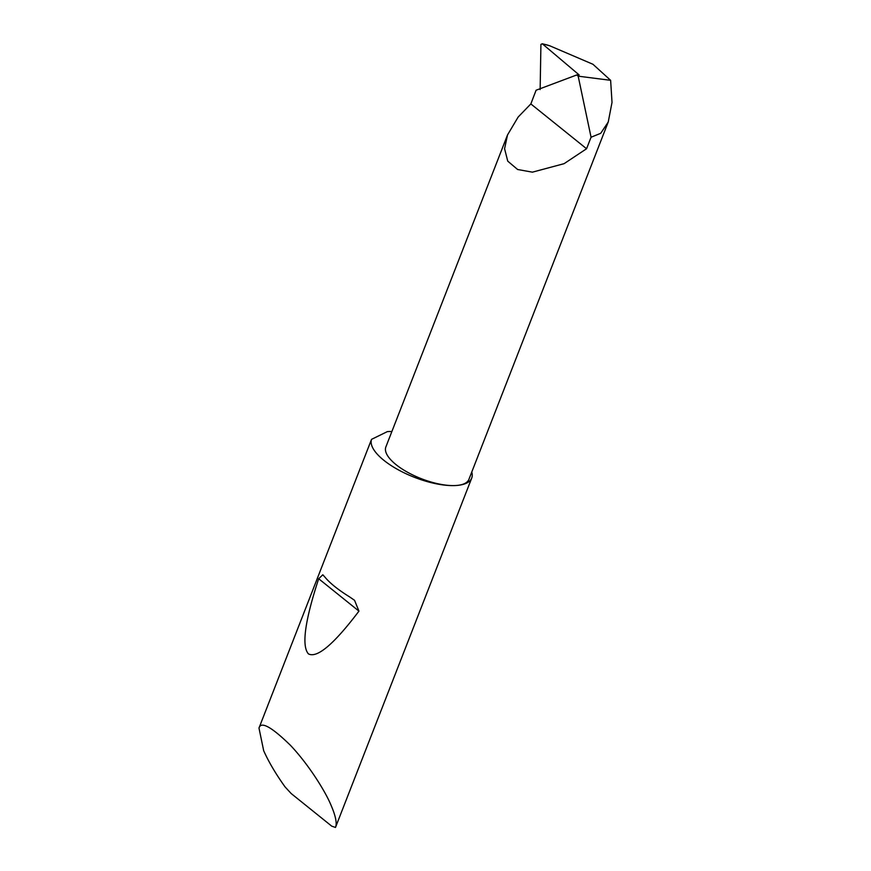 <?xml version="1.0" encoding="UTF-8"?>
<svg xmlns="http://www.w3.org/2000/svg" width="871" height="871" viewBox="0 0 871 871"><rect width="100%" height="100%" fill="white"/><g stroke="black" fill="none" stroke-linecap="round" stroke-linejoin="round"><path stroke-width="1.31" d="M576.809 74.939L578.181 76.169L591.061 137.226L586.564 148.745L564.081 163.672L532.399 172.164L517.614 169.497L507.749 161.157L504.581 148.712L507.51 134.951L518.158 117.03L530.842 103.932L536.09 90.225L576.809 74.939L579.15 74.928L542.285 43.768L540.924 44.399L540.14 89.571M258.981 728.058C260.941 721.025 271.469 726.795 290.533 745.402C309.085 765.043 325.427 791.717 330.817 804.717C335.64 815.789 337.197 823.367 335.487 827.45L331.742 826.165L291.175 793.535L285.057 786.894C275.846 774.025 268.725 761.973 263.684 750.726L258.981 728.058L371.536 439.354A53.708 20.12 21.3 0 0 398.036 469.676A53.708 20.12 21.3 0 0 455.25 485.55A44.573 16.701 -158.7 0 1 407.454 472.202A44.573 16.701 -158.7 0 1 385.864 446.954L507.51 134.951M324.774 576.94C329.761 583.047 338.002 589.678 349.5 596.831L354.541 600.304L358.95 611.126C333.898 644.246 317.055 658.487 308.41 653.871C301.464 645.955 304.883 620.903 318.677 578.736L322.814 574.784L324.774 576.94M591.061 137.226L600.729 133.307L608.252 121.962L468.925 479.333A44.573 16.701 -158.7 0 1 455.25 485.55A53.708 20.12 21.3 0 0 471.723 478.059L335.487 827.45M471.723 478.059A53.708 20.12 21.3 0 0 471.766 472.038M391.885 431.515A53.708 20.12 21.3 0 0 388.118 431.559A53.708 20.12 21.3 0 0 387.377 431.602L371.536 439.354M578.181 76.169L610.625 80.317L592.944 64.269L549.732 45.782L542.285 43.768L547.391 45.042M547.402 45.031L549.732 45.782M586.564 148.745L530.842 103.932M608.252 121.962L612.019 102.397L610.625 80.317M318.677 578.736L358.95 611.126"/></g></svg>
